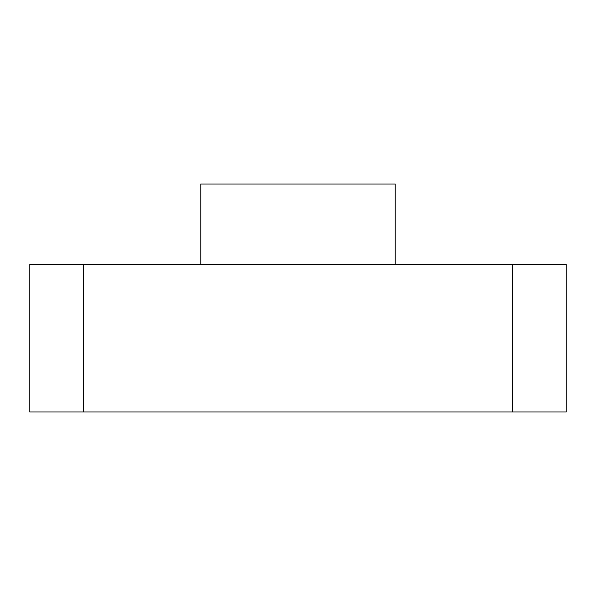 <?xml version="1.0" encoding="UTF-8"?>
<svg xmlns="http://www.w3.org/2000/svg" width="596" height="596" viewBox="0 0 596 596"><rect width="100%" height="100%" fill="white"/><g stroke="black" fill="none" stroke-linecap="round" stroke-linejoin="round"><path stroke-width="0.89" d="M395.223 264.475L395.223 184.015L200.778 184.015L200.778 264.475M83.44 264.475L83.44 411.985L566.2 411.985L566.2 264.475L29.8 264.475L29.8 411.985L29.8 264.475M83.44 411.985L29.8 411.985M512.56 411.985L512.56 264.475"/></g></svg>
